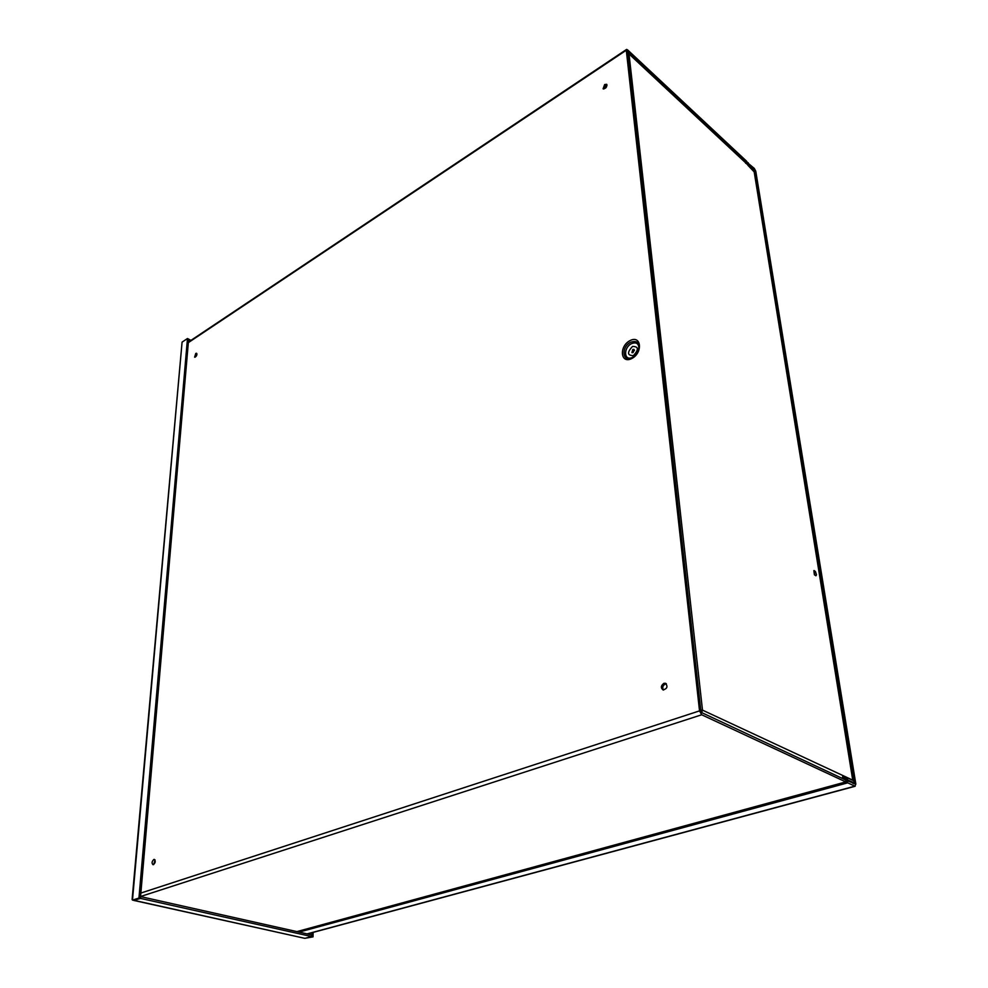 <?xml version="1.0" encoding="UTF-8"?>
<svg xmlns="http://www.w3.org/2000/svg" width="988" height="988" viewBox="0 0 988 988"><rect width="100%" height="100%" fill="white"/><g stroke="black" fill="none" stroke-linecap="round" stroke-linejoin="round"><path stroke-width="1.48" d="M140.864 893.053L699.529 710.878L626.293 50.24L188.325 342.626M604.668 84.548L606.657 84.289C607.138 87.043 605.953 88.55 603.088 88.809L604.668 84.548M195.76 353.445L196.587 353.259C197.217 355.075 196.563 356.384 194.636 357.187L195.76 353.445M153.893 859.437L154.301 859.375C155.832 861.314 155.425 863.092 153.054 864.722C151.535 863.203 151.819 861.437 153.893 859.437M663.899 683.338L665.369 683.276C668.061 686.425 667.308 688.661 663.109 689.97C660.564 687.895 660.824 685.684 663.899 683.338M632.666 352.704L634.469 350.209M632.802 349.48L633.975 349.406L633.098 352.543L631.925 352.617L632.802 349.48M852.743 783.286L854.262 782.879L853.928 780.841L847.062 777.68L845.444 779.878L701.455 712.496L700.912 711.533L627.429 51.104M607.064 85.092L605.792 85.561L603.804 89.006M196.995 354.013L195.377 357.063M155.054 859.918L153.733 864.525M666.369 683.857L665.282 683.992C662.701 685.598 662.108 687.611 663.491 690.032M854.262 782.879L847.494 779.89L846.494 778.087L843.419 778.927M747.904 165.28L754.202 171.912M754.758 171.603L754.56 170.344L748.978 165.132L746.558 161.18L627.578 49.882L626.59 49.412L626.293 50.24M748.743 164.811L627.479 51.067M699.529 710.878L701.702 714.769L845.777 781.928L847.494 779.89M754.103 171.319L852.743 780.137L754.128 171.443M701.678 712.607L702.493 710.125L852.743 780.137M845.432 778.124L842.826 776.901M842.813 776.099L842.27 778.396M700.813 710.668L702.493 710.125L700.739 709.989M627.627 53.266L629.023 53.97L627.59 52.969M628.603 53.216L745.162 162.365L629.023 53.97L702.493 710.125M753.782 170.763L745.162 162.365M847.012 780.89L847.716 782.842L854.867 786.164L855.843 784.101L755.771 171.208L754.301 168.417L747.768 162.983M748.324 164.033L754.869 170.368L854.781 783.608L847.395 780.779M748.422 163.983L748.212 162.724M299.08 932.092L847.716 782.842M133.479 900.352L140.642 898.425L140.543 896.734M133.936 900.451L132.108 899.5L182.076 342.132L132.478 900.13L138.95 898.043L140.407 898.364L133.936 900.451M313.023 936.859L305.304 938.242L313.023 936.859L313.147 932.388M311.838 936.587L311.936 932.709M134.183 900.377L304.502 938.267M140.802 896.647L311.677 934.92L311.64 936.55L305.107 938.291M140.642 898.425L311.64 936.55M304.749 938.316L133.899 900.451M140.407 898.364L188.634 339.131L187.485 338.514L138.95 898.043M187.485 338.514L182.076 342.132M188.51 340.539L188.609 339.378M190.943 340.391L188.819 339.23M189.943 341.058L188.72 340.403M815.952 575.769L814.396 574.769L813.877 570.595M814.532 574.72L814.075 570.533L815.433 571.595L816.471 574.769L815.878 575.782L814.532 574.72M631.777 358.533C643.163 352.765 641.261 334.599 629.998 340.625C618.809 346.343 620.476 364.362 631.777 358.533M630.603 342.28C620.909 346.924 622.403 362.868 632.122 357.533L634.469 355.927L638.619 349.456C639.508 342.577 636.84 340.181 630.603 342.28M631.74 357.718C623.7 360.818 623.514 347.443 631.48 343.688C635.963 341.897 638.446 343.244 638.952 347.714M632.493 346.442C638.656 346.467 638.952 349.517 633.407 355.606C627.269 355.544 626.96 352.494 632.493 346.442M847.383 777.754L847.506 779.865M749.176 166.392L748.978 165.132M747.508 162.477L745.891 163.403M845.419 779.865L846.667 781.607M745.582 163.119L746.767 162.44M296.894 931.61L845.777 781.928M701.702 714.769L140.568 896.511M307.107 933.895L854.867 786.164M853.928 783.842L854.781 783.608M634.469 355.927L638.619 349.456M665.369 683.276L666.073 683.61M846.765 777.754L843.085 778.766M297.153 931.672L846.099 782.014M626.417 49.536L188.375 342.107M855.176 786.25L307.354 933.956M816.471 574.769L815.322 571.422"/></g></svg>
